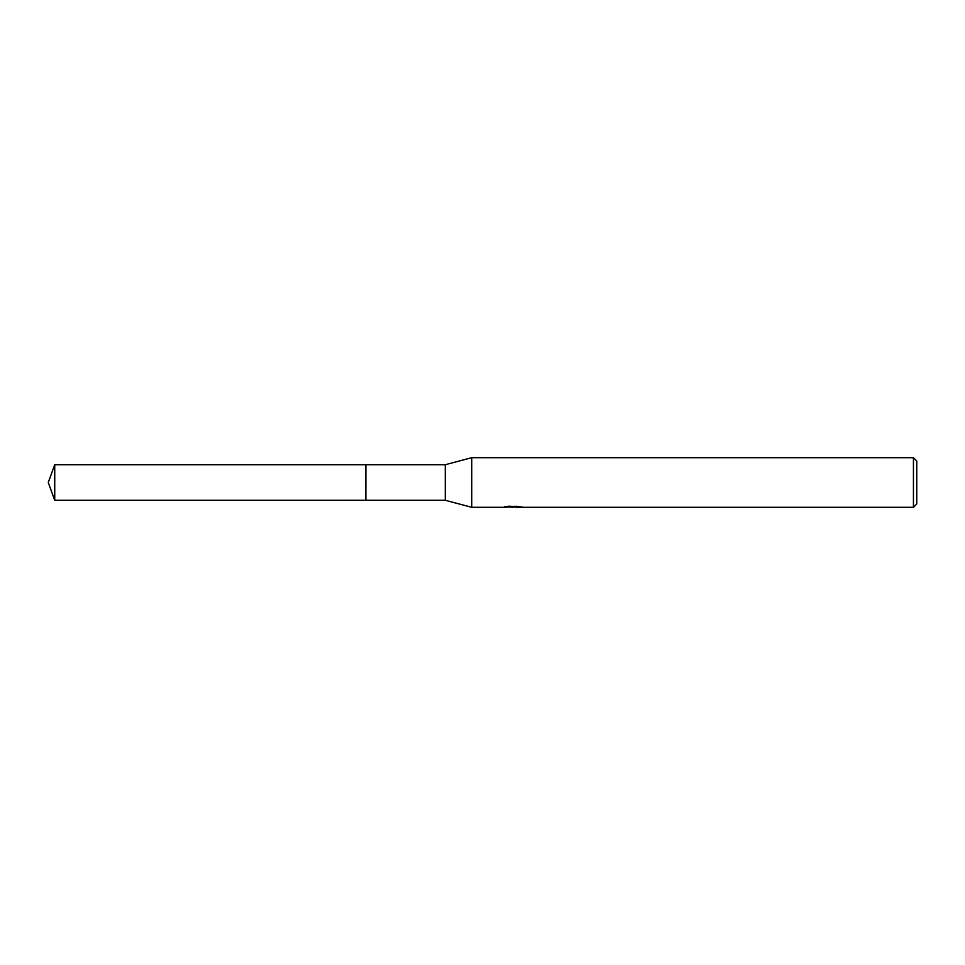 <?xml version="1.0" encoding="UTF-8"?>
<svg xmlns="http://www.w3.org/2000/svg" width="965" height="965" viewBox="0 0 965 965"><rect width="100%" height="100%" fill="white"/><g stroke="black" fill="none" stroke-linecap="round" stroke-linejoin="round"><path stroke-width="1.45" d="M504.84 506.432L504.659 507.313L471.752 507.313L445.275 500.28L365.868 500.292L365.88 464.72L445.275 464.72L471.752 457.687L913.445 457.687L916.75 460.993L916.75 504.007L913.445 507.313L515.732 507.313L515.636 506.468L516.878 506.191M365.868 500.292L365.868 464.708L365.868 500.292L54.728 500.28L54.728 464.72L365.868 464.708M445.275 500.28L445.275 464.72M471.752 507.313L471.752 457.687M515.636 506.927L510.22 507.071M513.054 507.3L511.933 507.313M913.445 507.313L913.445 457.687M504.84 507.264L514.092 506.842L506.167 506.842L508.748 506.191L521.377 506.915M522.403 507.047C514.14 507.095 514.14 507.168 522.403 507.24M514.092 506.191L514.092 506.842M514.092 506.492L515.636 506.492M54.728 464.72L48.25 482.5L54.728 500.28"/></g></svg>
